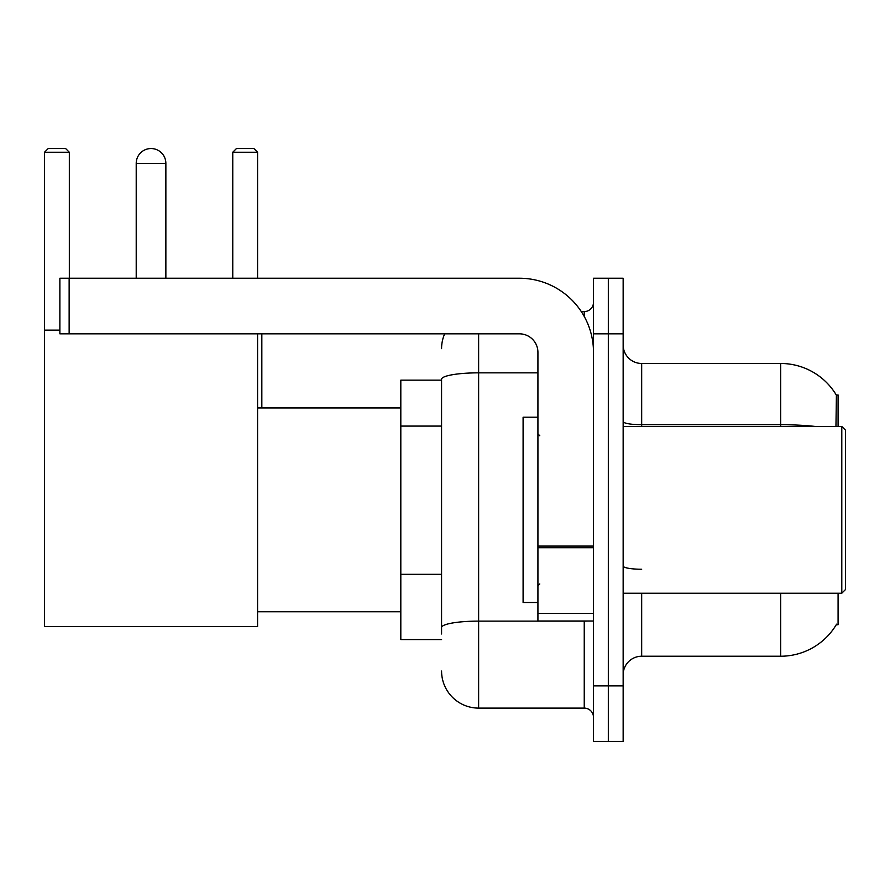 <?xml version="1.0" encoding="UTF-8"?>
<svg xmlns="http://www.w3.org/2000/svg" width="890" height="890" viewBox="0 0 890 890"><rect width="100%" height="100%" fill="white"/><g stroke="black" fill="none" stroke-linecap="round" stroke-linejoin="round"><path stroke-width="1.33" d="M838.091 426.466L838.091 394.971L836.4 395.205A64.848 64.848 0 0 0 780.652 363.476A64.848 64.848 0 0 1 836.266 394.971A64.848 64.848 0 0 0 780.652 363.476L641.679 363.476A18.534 18.534 0 0 1 623.156 344.942A18.534 18.534 0 0 0 641.679 363.476L641.679 426.466M838.091 593.23L838.091 624.724L836.266 624.724L836.589 624.179A64.848 64.848 0 0 1 780.652 656.23A64.848 64.848 0 0 0 836.266 624.724M441.574 380.152L400.811 380.152L400.811 639.554L441.574 639.554M623.156 674.754A18.534 18.534 0 0 1 641.679 656.23L780.652 656.23L780.652 593.23M608.326 685.879L608.326 741.459L623.156 741.459L623.156 685.879L608.326 685.879L608.326 741.459L593.508 741.459L593.508 685.879L608.326 685.879L608.326 333.828L608.326 685.879M593.508 685.879L593.508 278.236L608.326 278.236L608.326 333.828L608.326 278.236L623.156 278.236L623.156 685.879M835.955 426.466L836.4 395.205A64.848 64.848 0 0 0 780.652 363.476L780.652 424.719L641.679 424.719A18.534 3.215 0 0 1 623.156 421.504M441.574 633.991L441.574 379.274A37.057 6.43 180 0 1 478.631 372.843L537.927 372.843M478.631 333.828L478.631 708.106L584.24 708.106L584.24 621.02M581.292 311.589L584.24 311.589A9.267 9.267 0 0 0 593.508 302.333M593.508 717.373A9.267 9.267 0 0 0 584.24 708.106M441.574 348.646A37.057 37.057 0 0 1 444.666 333.828M478.631 708.106A37.057 37.057 0 0 1 441.574 671.049M136.215 163.359A14.819 14.819 0 0 1 151.044 148.541A14.819 14.819 0 0 1 165.863 163.359L136.215 163.359L136.215 278.236M165.863 278.236L165.863 163.359M257.577 333.828L257.577 626.582L44.5 626.582L44.5 152.246L48.205 148.541L65.626 148.541L69.331 152.246L44.5 152.246M69.331 278.236L69.331 152.246M44.5 330.123L59.875 330.123M257.577 152.246L232.757 152.246L236.462 148.541L253.873 148.541L257.577 152.246L257.577 278.236M232.757 152.246L232.757 278.236M261.838 407.943L261.838 333.828M593.508 621.02L537.927 621.02L537.927 546.093L593.508 546.093M593.508 352.351A74.115 74.115 0 0 0 519.393 278.236L69.142 278.236L69.142 333.828L519.393 333.828A18.534 18.534 0 0 1 537.927 352.351L537.927 546.093M69.142 333.828L59.875 333.828L59.875 278.236L69.142 278.236M841.795 426.466L845.5 430.182L845.5 589.525L841.795 593.23L841.795 426.466L623.156 426.466M537.927 417.21L523.097 417.21L523.097 602.497L537.927 602.497M441.574 426.088L400.811 426.088M441.574 574.317L400.811 574.317M641.679 593.23L641.679 656.23M815.396 426.466A64.848 11.258 180 0 0 780.652 424.719L780.652 426.466M623.156 333.828L593.508 333.828M641.679 569.244A18.534 3.215 -0 0 1 623.156 566.029M587.467 621.02A9.267 1.613 0 0 1 584.24 621.12L478.631 621.12A37.057 6.43 180 0 0 441.574 627.561M584.24 316.473L584.24 311.589M593.508 547.706L537.927 547.706M537.927 613.366L593.508 613.366M257.577 611.764L400.811 611.764M257.577 407.943L400.811 407.943M623.156 593.23L841.795 593.23M539.774 435.733L537.927 433.886M539.774 583.962L537.927 585.82"/></g></svg>
